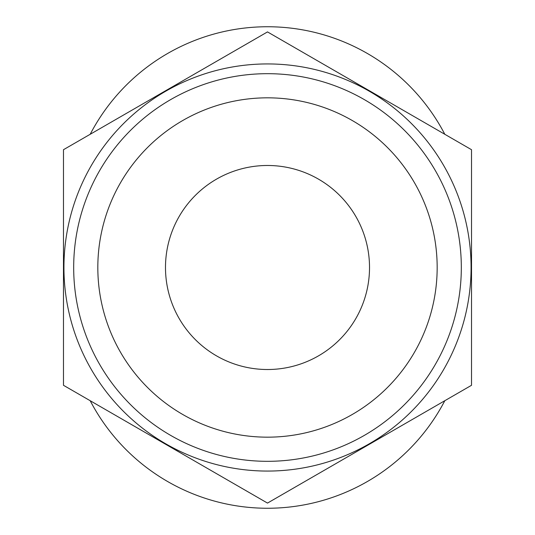 <?xml version="1.0" encoding="UTF-8"?>
<svg xmlns="http://www.w3.org/2000/svg" width="535" height="535" viewBox="0 0 535 535"><rect width="100%" height="100%" fill="white"/><g stroke="black" fill="none" stroke-linecap="round" stroke-linejoin="round"><path stroke-width="0.8" d="M444.806 400.722A199.943 199.943 0 0 1 90.194 400.722M90.194 134.278A199.943 199.943 0 0 1 444.806 134.278M471.522 385.294L471.522 149.706L267.5 31.913L63.478 149.706L63.478 385.294L267.5 503.087L471.522 385.294M471.074 267.5A203.574 203.574 0 0 1 165.716 443.796A203.574 203.574 0 0 1 165.716 91.204A203.574 203.574 0 0 1 471.074 267.5M461.317 267.5A193.817 193.817 0 0 0 267.5 73.683A193.817 193.817 0 0 0 73.683 267.5A193.817 193.817 0 0 0 267.5 461.317A193.817 193.817 0 0 0 461.317 267.5M97.825 267.5A169.675 169.675 0 0 0 352.338 414.438A169.675 169.675 0 0 0 352.338 120.562A169.675 169.675 0 0 0 97.825 267.5M165.489 267.5A102.011 102.011 0 0 0 318.506 355.849A102.011 102.011 0 0 0 318.506 179.151A102.011 102.011 0 0 0 165.489 267.5"/></g></svg>
